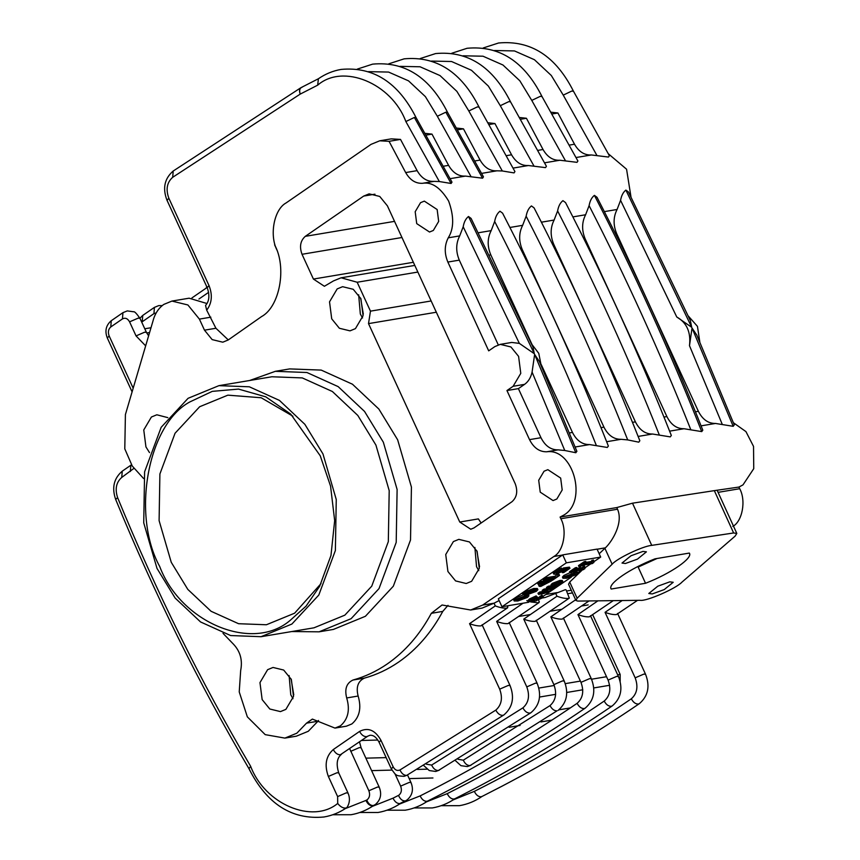 <?xml version="1.0" encoding="UTF-8"?>
<svg xmlns="http://www.w3.org/2000/svg" width="860" height="860" viewBox="0 0 860 860"><rect width="100%" height="100%" fill="white"/><g stroke="black" fill="none" stroke-linecap="round" stroke-linejoin="round"><path stroke-width="1.29" d="M617.673 674.831L620.157 674.423L620.167 681.453M620.157 674.423L592.733 614.803M588.175 604.903L581.715 605.978M561.838 609.288L550.314 611.213M530.427 614.524L518.902 616.448M386.14 757.617L365.876 758.154M427.022 769.173L417.412 769.431M391.945 770.098L371.617 770.635M362.554 317.963L360.329 314.029L358.663 294.776M363.318 314.115L360.641 298.173M478.773 570.632L476.537 566.697L474.881 547.444M479.536 566.772L476.859 550.841M210.84 317.179L199.391 319.103L204.486 330.175L212.151 339.603L222.794 342.194L228.212 339.969L261.494 316.63C279.801 306.816 287.014 267.331 274.609 244.842L277.35 250.808C269.083 235.812 273.888 209.485 286.09 202.939L371.047 144.362L379.722 140.803L391.171 138.879L400.513 139.406L417.121 170.645C421.454 178.16 427.065 181.729 433.967 181.374L439.342 181.535L405.856 121.54C391.644 83.227 342.925 63.135 317.684 85.161L300.194 94.116L172.699 177.289C166.926 182.417 165.636 189.404 168.85 198.251L209.012 285.584C212.71 294.991 211.936 303.193 206.69 310.18L215.935 328.262L228.287 339.915M207.013 303.537L189.114 298.194L171.935 301.075L163.798 304.418C158.391 308.267 154.714 314.029 152.779 321.704L125.409 414.563L124.786 448.834L132.279 466.066L143.545 478.483M199.391 319.103L187.899 304.967L171.935 301.075M206.69 310.18L205.561 305.44C209.313 301.204 209.872 295.281 207.206 287.67L209.012 285.584M722.142 424.066L689.483 345.677L692.031 328.004L696.783 335.088L734.279 424.904L733.204 426.313L715.499 423.453C708.231 423.55 702.523 419.497 698.374 411.295L616.695 233.716C613.115 225.116 613.255 217.032 617.082 209.485L620.576 200.358C621.425 195.585 623.199 192.167 625.886 190.092L628.488 192.017L690.376 320.651L691.72 327.316L676.755 316.974L620.576 200.358M608.31 153.757L626.564 169.216L630.971 196.822M596.732 155.123L563.246 95.127L571.771 91.052L573.512 91.3L609.375 155.725L608.482 157.057L591.357 154.961C584.467 155.316 578.845 151.736 574.512 144.233L557.904 112.982L550.959 112.208M451.737 53.255L467.087 48.278C499.337 45.311 524.321 61.425 542.047 96.621L577.899 161.003L577.006 162.336L559.882 160.239C552.98 160.594 547.369 157.025 543.036 149.511L526.428 118.271L520.483 119.271M533.78 165.679L500.294 105.694L508.808 101.62L510.55 101.867L546.412 166.292L545.519 167.625L528.405 165.528C521.504 165.883 515.892 162.303 511.56 154.8L494.941 123.55L487.996 122.776M468.818 110.972L477.332 106.898L479.074 107.156L514.936 171.57L514.043 172.903L502.304 170.968L468.818 110.972L456.875 91.353L440.008 75.572L420.067 66.779L400.007 66.36M481.589 173.387L496.929 170.807L502.304 170.968M470.818 176.246L437.331 116.251L445.856 112.187L447.598 112.434L483.46 176.859L482.567 178.192L465.443 176.096C458.552 176.45 452.93 172.871 448.597 165.367L431.989 134.117L425.044 133.343M405.856 121.54L414.38 117.465L416.111 117.723L451.984 182.137L451.091 183.47L439.342 181.535M379.722 140.803L389.064 141.33L405.673 172.57C410.005 180.073 415.627 183.653 422.518 183.298C431.838 181.718 440.546 187.663 448.662 201.122C454.134 216.451 453.994 228.685 448.243 237.822C444.405 245.369 444.276 253.453 447.856 262.053L488.695 350.848L494.865 346.591L500.283 344.365L510.926 346.956L518.591 356.373L520.773 373.358L513.119 386.29L506.948 390.548L529.524 439.632C533.684 447.834 539.392 451.887 546.648 451.79C573.136 447.845 587.821 500.842 564.149 514.893L560.096 517.075L616.77 507.572L632.498 503.186L714.327 490.641L738.944 487.061L739.707 488.716C746.222 500.531 742.438 521.257 732.827 526.417M500.283 344.365L511.732 342.441L519.354 343.387L463.185 226.782L459.691 235.898C455.854 243.455 455.725 251.528 459.294 260.139L498.273 344.871M463.185 226.782C464.034 222.009 465.808 218.58 468.496 216.505L471.097 218.429L532.985 347.064L534.329 353.729L519.354 343.387M478.44 232.759L491.167 230.62L494.661 221.493C495.51 216.72 497.284 213.301 499.972 211.216L502.573 213.151C541.413 288.358 576.673 365.984 608.364 446.039L607.289 447.447L589.584 444.577C582.317 444.685 576.608 440.632 572.459 432.429L541.23 364.554M526.137 216.215L522.644 225.331C518.817 232.888 518.688 240.961 522.256 249.572L603.935 427.14C608.095 435.343 613.803 439.395 621.06 439.299L627.703 439.911C597.152 363.103 563.3 288.53 526.137 216.215C526.997 211.442 528.76 208.012 531.448 205.938L534.06 207.862C572.889 283.069 608.16 360.706 639.84 440.75L638.765 442.169L627.703 439.911M554.12 220.052L557.613 210.926C558.473 206.153 560.247 202.734 562.934 200.659L565.536 202.584C604.376 277.791 639.636 355.416 671.327 435.472L670.252 436.88L652.536 434.02C645.279 434.117 639.571 430.065 635.411 421.862L553.732 244.283C550.163 235.683 550.292 227.599 554.12 220.052L541.391 222.192M585.606 214.763L589.1 205.648C589.949 200.875 591.723 197.445 594.411 195.37L597.012 197.295C635.852 272.502 671.112 350.138 702.803 430.183L701.728 431.602L684.012 428.731C676.755 428.828 671.047 424.775 666.887 416.573L585.219 239.005C581.639 230.394 581.768 222.321 585.606 214.763L572.878 216.903M733.429 422.754L745.942 431.602L753.532 446.404L753.747 468.678L742.997 484.879L738.944 487.061M688.312 316.029L697.449 326.359L699.825 342.043M453.381 541.585L458.81 539.36L469.452 541.95L477.117 551.378L479.289 568.363L471.645 581.285L466.227 583.51L455.585 580.919L447.92 571.502L445.738 554.517L453.381 541.585M337.174 288.917L342.602 286.692L353.245 289.293L360.899 298.71L363.081 315.695L355.438 328.627L350.009 330.853L339.367 328.262L331.713 318.834L329.531 301.849L337.174 288.917M420.54 202.68L424.335 201.122L437.149 209.528L438.675 221.418L433.322 230.469L429.527 232.028L416.713 223.611L415.187 211.732L420.54 202.68M717.326 490.694L736.816 533.426L735.106 536.145L682.001 582.091C676.089 588.584 646.215 601.581 640.152 600.312L577.716 601.075L575.942 600.484L568.535 584.23L569.718 582.037L582.457 569.825M544.058 471.215L547.852 469.667L560.666 478.074L562.193 489.963L556.839 499.015L553.044 500.574L540.231 492.156L538.704 480.267L544.058 471.215M532.082 372.1L534.63 354.427L539.392 361.512L576.888 451.317L575.813 452.736L564.751 450.479L532.082 372.1C530.867 377.562 528.362 381.657 524.568 384.366L518.397 388.623L540.972 437.708C545.133 445.91 550.841 449.963 558.097 449.866L564.751 450.479M551.97 113.982L557.904 112.982M501.96 606.751L498.338 598.796L562.72 554.883L597.066 549.11L600.688 557.076L566.353 562.838L501.96 606.751L528.653 602.269M560.096 517.075L560.86 518.741C567.363 530.545 563.579 551.282 553.969 556.431L482.6 605.107L470.667 610.009L442.062 604.999L431.333 613.32C419.809 634.669 405.135 651.536 387.312 663.92C376.551 671.327 365.091 676.702 352.955 680.045C346.515 683.087 344.43 689.064 346.698 697.954C350.203 709.951 348.106 719.261 340.399 725.872L334.981 728.097L312.384 719.089L306.504 723.163L296.84 733.204L284.896 738.106L265.213 734.644L247.347 716.864L239.23 691.902L240.671 670.52C242.692 660.308 240.349 651.601 233.651 644.387L223.019 633.336M482.6 605.107L494.048 603.193L499.144 600.559M550.013 705.598C551.926 709.145 554.259 710.897 557.022 710.844L470.054 765.593C467.302 765.647 465.056 763.841 463.303 760.186L550.056 705.566C555.807 700.427 557.087 693.45 553.883 684.625L523.751 619.125C528.319 620.855 532.125 621.587 535.167 621.339L569.309 598.108L566.149 589.981L565.353 589.691L545.079 597.517L541.95 598.044M575.942 600.484L577.114 598.259L612.148 564.235L604.892 548.314L599.183 553.775M604.892 548.314L605.451 547.788C612.374 541.187 623.521 522.783 617.534 509.227L616.77 507.572M519.472 117.487L526.428 118.271M496.929 170.807C490.028 171.161 484.406 167.593 480.073 160.078L463.465 128.839L456.52 128.054M457.531 129.838L463.465 128.839M489.007 124.549L494.941 123.55M441.169 805.691L459.423 805.68C467.593 804.283 475.182 801.176 482.202 796.338L481.127 796.779C478.364 796.854 476.107 795.048 474.333 791.372C528.19 764.293 580.511 733.429 631.315 698.804C637.099 693.676 638.389 686.688 635.174 677.83L605.053 612.331L622.178 600.527M573.512 91.3L573.523 91.343C555.807 56.136 530.813 40.022 498.563 43L483.223 47.966M689.483 345.677C691.053 332.283 686.807 322.704 676.755 316.974M133.87 468.41L121.755 477.429C116.197 482.288 114.81 489.017 117.605 497.628C156.154 591.551 200.498 681.099 250.636 766.292C264.751 804.068 312.352 824.385 337.711 803.455L337.625 796.586L328.369 776.462C324.252 765.12 325.886 756.144 333.293 749.544L359.566 731.43C368.005 727.098 375.121 730.033 380.915 740.234L393.149 766.83C394.944 770.076 397.212 771.119 399.954 769.969L495.854 710.091C501.606 704.963 502.885 697.976 499.681 689.15L469.549 623.661L495.296 605.902L494.048 603.193L482.116 608.084L470.667 610.009M306.504 723.163L317.942 721.239L308.278 731.279L296.345 736.182L284.896 738.106M317.942 721.239L318.501 720.465M346.698 697.954L358.136 696.03C361.651 708.027 359.555 717.337 351.848 723.948L346.419 726.173L334.981 728.097M358.136 696.03C355.879 687.14 357.964 681.163 364.404 678.121C376.54 674.778 387.989 669.403 398.76 661.996C416.573 649.612 431.247 632.745 442.782 611.395L448.006 605.354M531.652 344.086L538.779 353.363L541.23 365.715M357.169 282.241L370.466 311.148L368.51 323.618L459.767 522.031L470.753 529.233L474.01 527.9L511.958 501.735C516.881 497.338 517.978 491.35 515.237 483.782L387.409 205.862L379.744 196.446L369.101 193.855L363.683 196.08L305.3 236.339C300.366 240.736 299.269 246.723 302.021 254.291L313.416 279.059L324.392 286.272L333.487 280.908L341.108 277.791L357.169 282.241L417.852 272.061M285.875 709.382L280.457 711.607L269.814 709.016L262.149 699.599L259.967 682.614L267.621 669.682L273.039 667.457L283.682 670.047L291.346 679.464L293.529 696.449L285.875 709.382M149.511 452.607L145.942 446.931L143.76 429.946L151.403 417.014L156.832 414.789L167.84 417.637M319.092 631.821L333.4 629.423L365.403 616.287L393.321 586.208L410.521 539.994L411.424 487.072L397.642 439.793L378.851 409.037L352.46 384.216L321.231 370.101L289.669 368.908L275.361 371.316L306.923 372.509L338.152 386.613L364.543 411.435L383.334 442.19L397.116 489.469L396.202 542.402L379.013 588.605L351.095 618.695L319.092 631.821L291.798 631.541M218.924 385.656L271.868 376.766L302.279 377.916L332.368 391.504L357.803 415.434L375.917 445.071L389.204 490.63L388.322 541.639L371.746 586.165L344.849 615.158L313.997 627.811L261.064 636.701L230.641 635.551L200.552 621.952L175.118 598.033L157.004 568.395L143.727 522.837L144.609 471.828L161.175 427.291L188.082 398.309L218.924 385.656L249.335 386.796L279.425 400.394L304.859 424.313L322.973 453.951L336.26 499.52L335.379 550.518L318.802 595.055L291.906 624.038L261.064 636.701M459.767 522.031L478.375 518.902L481.127 522.987M431.139 300.968L370.466 311.148M436.332 312.234L368.51 323.618M289.111 675.541L290.766 694.794L293.002 698.718M612.148 564.235C616.652 558.548 642.914 546.035 651.729 545.369L733.623 532.963L736.816 533.426M645.538 583.274L611.191 589.036C607.149 584.176 629.81 568.578 654.987 558.839L689.322 553.077C693.364 557.914 670.821 573.48 645.538 583.274L638.152 567.084L657.04 558.495M625.457 563.493L622.016 563.063L630.993 555.764L642.968 551.411L646.419 551.841L637.443 559.14L625.457 563.493M652.256 593.927L648.805 593.508L657.782 586.208L669.768 581.854L673.208 582.284L664.232 589.584L652.256 593.927M651.729 545.369L632.498 503.186M426.044 135.117L431.989 134.117M491.167 230.62C487.33 238.166 487.201 246.25 490.781 254.85L531.921 344.29M389.064 141.33L400.513 139.406M506.948 390.548L518.397 388.623M637.529 600.345L616.47 614.556C613.427 614.803 609.622 614.062 605.053 612.331M507.292 605.859L507.83 607.02L506.712 608.117C503.67 608.364 499.864 607.633 495.296 605.902M507.615 607.805L480.966 625.876C477.923 626.123 474.118 625.381 469.549 623.661M250.636 766.292L248.981 768.689C266.686 803.863 291.669 819.978 323.919 817C332.067 815.613 339.657 812.507 346.666 807.691L347.246 807.088C349.848 802.638 350.106 797.962 348.02 793.06L346.29 792.845L337.625 796.586M337.711 803.455C340.162 806.615 342.796 808.163 345.623 808.099L346.666 807.691M416.111 117.723L416.132 117.755C398.406 82.549 373.423 66.446 341.173 69.413C333.003 70.81 325.413 73.917 318.394 78.755L301.172 87.559M317.684 85.161L318.394 78.755M596.227 445.2C565.676 368.381 531.813 293.819 494.661 221.493M538.51 600.011L539.306 601.742L538.188 602.838L530.695 601.936M539.091 602.527L508.066 623.607C505.024 623.855 501.219 623.113 496.65 621.393L523.009 603.226M359.491 741.879L361.114 747.802L379.249 787.233C381.969 794.178 380.658 799.95 375.325 804.551L372.724 805.831C369.972 805.906 367.704 804.111 365.93 800.434L367.22 799.736C369.682 797.542 370.23 794.543 368.854 790.759L349.665 748.641M509.185 622.511L537.178 683.356C541.8 695.342 539.736 705.114 530.986 712.682L438.363 770.506C435.622 770.549 433.375 768.743 431.634 765.077L522.912 707.855C528.696 702.738 529.986 695.751 526.782 686.882L496.65 621.393M526.782 600.624L527.631 600.957M447.598 112.434L447.608 112.477C429.882 77.271 404.899 61.157 372.649 64.134L357.298 69.101M569.309 598.108L568.406 598.42C565.364 598.667 561.558 597.937 556.99 596.206L555.732 593.464M371.294 806.788L393.031 798.166C394.804 801.842 397.073 803.649 399.825 803.573L405.06 800.918C402.329 800.961 400.147 799.112 398.513 795.392L398.997 795.102C401.459 792.909 402.007 789.91 400.631 786.126L394.912 773.688M393.031 798.166L398.513 795.392M479.074 107.156L479.095 107.188C461.368 71.982 436.375 55.878 404.135 58.846L388.785 63.823M589.025 600.936L562.268 619.082C559.226 619.329 555.42 618.587 550.851 616.867L575.62 599.786M398.395 804.519L420.131 795.909C421.905 799.585 424.173 801.38 426.925 801.305L428 800.875C420.981 805.702 413.391 808.819 405.221 810.206L386.968 810.217M420.131 795.909C473.989 768.818 526.309 737.955 577.114 703.329C579.027 706.877 581.36 708.629 584.123 708.575L585.187 708.156C593.938 700.588 596.001 690.806 591.368 678.83L563.386 617.985M510.55 101.867L510.571 101.91C492.844 66.704 467.862 50.59 435.612 53.567L420.26 58.534M659.19 434.633C628.628 357.814 594.776 283.252 557.613 210.926M613.277 600.635L589.369 616.813C586.326 617.061 582.521 616.319 577.952 614.599L597.926 600.828M414.068 807.948L432.322 807.938C440.492 806.551 448.081 803.444 455.101 798.607L454.026 799.037C451.274 799.112 449.006 797.317 447.232 793.64C501.09 766.55 553.41 735.698 604.214 701.061C609.998 695.944 611.288 688.957 608.084 680.099L577.952 614.599M542.026 96.589L540.295 96.331L531.77 100.405L519.827 80.775L502.96 65.005L483.019 56.212L462.959 55.792M565.257 160.401L531.77 100.405M690.666 429.344C660.114 352.535 626.252 277.973 589.1 205.648M293.765 694.869L291.088 678.927M292.927 416.219L261.182 397.75L227.868 395.159L199.66 406.737L175.053 433.246L159.895 473.978L159.1 520.622L171.248 562.289L187.813 589.401L211.065 611.277L238.585 623.715L266.406 624.758L294.614 613.191L321.017 583.617M189.77 401.975L212.269 391.364L238.521 389.085L265.794 396.847L290.723 414.101L320.253 455.811L330.562 486.147L334.669 520.622L330.971 555.474L319.63 586.337L306.042 606.171L290.207 620.339C252.732 652.611 180.965 623.005 159.713 566.514C131.279 514.968 147.802 424.485 189.77 401.975M249.669 380.496L275.361 371.316M530.749 601.925L536.715 600.71M543.154 596.313L571.384 577.06M577.608 572.814L581.854 569.922M584.843 567.88L590.788 563.827M593.787 561.784L600.688 557.076M514.205 600.989L515.688 599.377L525.256 595.808L528.943 595.787L527.46 597.41L517.892 600.979L514.205 600.989L513.656 599.796L515.151 598.184L523.159 594.916L522.601 593.701L524.084 592.088L533.651 588.519L537.339 588.487L537.887 589.68L536.393 591.304L526.825 594.873L523.149 594.894L524.632 593.282L524.084 592.088M538.027 598.13L541.897 595.077L543.262 596.55L541.897 595.077M531.469 599.882L531.609 600.85L538.048 598.173L537.016 599.775L540.381 598.388L540.446 597.442L542.445 596.27C543.756 596.303 543.498 596.958 541.66 598.237L535.221 601.075L534.511 600.259L528.148 602.075L527.599 600.882L529.405 598.99L536.231 595.862L536.78 597.055L535.522 598.098L531.469 599.882L531.609 600.85L531.061 599.657M532.534 599.237L533.856 598.635M536.619 598.42L536.07 597.227L537.5 596.98L538.048 598.173M555.495 585.714L560.279 583.338C560.957 582.564 560.354 582.413 558.452 582.876L554.087 584.37L554.872 584.897L552.937 586.144L551.507 585.972L552.862 584.553L560.441 581.629L562.87 581.693L561.483 583.166L555.495 585.714L554.947 584.52L558.022 582.951M551.507 585.972L550.97 584.779L552.324 583.359L559.892 580.436L562.322 580.5L562.87 581.693M562.967 578.264L564.461 576.641L574.029 573.072L577.705 573.05L576.221 574.673L566.654 578.242L562.967 578.264L562.429 577.071L563.913 575.447L569.965 572.674M572.33 572.093L577.167 571.857L577.705 573.05M584.821 568.503L583.467 569.653L573.448 571.33L571.491 572.663L570.062 572.9L569.524 571.707L575.372 567.718L576.802 567.482L577.35 568.675L575.394 569.997L583.069 568.718L582.843 566.461L584.596 566.17L584.929 568.654L584.381 567.46M577.232 568.406L582.521 567.525M593.765 562.397L592.4 563.547L582.392 565.235L580.436 566.568L579.006 566.804L578.457 565.611L584.316 561.623L585.746 561.376L586.294 562.569L584.338 563.902L592.013 562.612L591.788 560.365L593.54 560.075L593.873 562.558L593.325 561.365M586.176 562.311L591.465 561.419M538.521 594.421L540.306 593.196L548.529 591.271L547.637 590.712L542.746 591.54L544.541 590.315L552.743 588.39L551.819 587.842L546.971 588.649L548.766 587.434L557.194 586.015L554.249 587.348L553.582 588.562L550.024 590.186L549.379 591.433L543.832 593.529L538.521 594.421L537.973 593.228L539.768 592.003L542.735 591.508M542.746 591.54L542.208 590.336L543.993 589.121L546.96 588.627M546.971 588.649L546.433 587.455L548.218 586.24L551.389 585.703M554.41 585.198L555.195 585.069M562.386 572.674L567.181 569.406L564.042 569.857L562.773 571.352L555.646 574.233L553.722 574.114L553.173 572.921L554.926 571.051L561.569 568.03L562.117 569.223L557 572.018L556.162 572.889L557.516 572.921L556.979 571.728L561.182 570.062L563.537 567.944L569.428 567.127L569.976 568.32L563.794 572.534L562.386 572.674L561.849 571.481M560.86 570.266L561.72 571.255L562.279 570.212L561.741 569.019M550.83 580.564L553.432 578.791L543.574 580.446L545.519 579.113L555.377 577.458L559.57 575.415L552.421 580.296L550.83 580.564L550.389 579.296M543.574 580.446L543.025 579.253L544.982 577.92L554.84 576.264L557.441 574.491L559.021 574.222L559.57 575.415M539.177 586.305L542.499 583.467L538.038 584.22L539.994 582.886L551.443 580.962L540.779 586.434L539.177 586.305L538.629 585.112L539.553 583.962M538.038 584.22L537.5 583.015L539.446 581.693L550.894 579.769L551.443 580.962M528.395 594.572L528.943 595.787M566.353 562.838L562.72 554.883M579.006 566.804L584.864 562.816L584.316 561.623M584.864 562.816L586.294 562.569M592.013 562.612L591.788 560.365M592.336 561.558L594.077 561.268M570.062 572.9L575.92 568.912L575.372 567.718M575.92 568.912L577.35 568.675M583.069 568.718L582.843 566.461M583.392 567.654L585.133 567.363M564.461 576.641L563.913 575.447M574.029 573.072L573.48 571.879M566.718 575.92L574.243 573.717L574.792 574.91C575.523 573.964 574.663 573.792 572.212 574.383L565.891 576.404C565.16 577.35 566.02 577.533 568.471 576.931L575.372 574.243M565.891 576.404L565.299 577.071M567.922 575.738L568.471 576.931M557.097 584.531L556.549 583.338M560.795 582.768L560.279 583.338L559.742 582.145M554.087 584.37L554.872 584.897L554.324 583.703M552.862 584.553L552.324 583.359M560.441 581.629L559.892 580.436M550.024 590.186L549.819 589.164M540.306 593.196L539.768 592.003M547.637 590.712L548.529 591.271L547.981 590.078M544.541 590.315L543.993 589.121M549.615 589.466L549.067 588.272M553.313 587.799L552.743 588.39L552.206 587.197M548.766 587.434L548.218 586.24M557.194 586.015L556.646 584.821M535.221 601.075L534.511 600.259M528.148 602.075L529.943 600.183L529.405 598.99M529.943 600.183L536.78 597.055M535.877 598.915L535.339 597.721M536.188 599.71L537.016 599.775L536.468 598.582M539.897 596.249L540.381 598.388L539.833 597.195M553.722 574.114L555.463 572.244L554.926 571.051M555.463 572.244L562.117 569.223M557.516 572.921L561.72 571.255M562.537 570.363L564.085 569.137L563.537 567.944M564.085 569.137L569.976 568.32M545.519 579.113L544.982 577.92M555.377 577.458L554.84 576.264M557.979 575.684L557.441 574.491M539.994 582.886L539.446 581.693M543.928 583.23L543.004 583.854C541.51 584.854 541.477 585.23 542.907 584.983L548.056 582.532L543.928 583.23M541.8 584.961L542.907 584.983L542.359 583.789M543.477 583.532L544.638 583.112M524.632 593.282L534.2 589.713L533.651 588.519M534.2 589.713L537.887 589.68M526.89 592.562L534.425 590.347L534.963 591.54C535.694 590.594 534.834 590.422 532.383 591.013L526.062 593.034C525.331 593.991 526.191 594.163 528.642 593.572L535.543 590.874M526.062 593.034L525.471 593.701M528.104 592.379L528.642 593.572M515.688 599.377L515.151 598.184M525.256 595.808L524.707 594.615M517.957 598.657L525.481 596.453L526.019 597.646C526.761 596.7 525.901 596.517 523.439 597.12L517.118 599.14C516.387 600.087 517.247 600.259 519.698 599.667L526.61 596.969M517.118 599.14L516.527 599.807M519.16 598.474L519.698 599.667M534.211 588.423L533.006 589.734M149.597 332.498L146.727 332.981M558.903 709.833L570.363 707.909M538.822 688.075L554.249 685.484M565.278 683.635L580.392 681.099M591.551 679.217L606.526 676.712M204.486 330.175L215.935 328.262M604.354 211.625L617.082 209.485M576.028 157.53L591.357 154.961M544.541 162.82L559.882 160.239M513.065 168.098L528.405 165.528M450.113 178.665L465.443 176.096M422.518 183.298L433.967 181.374M448.243 237.822L459.691 235.898M509.915 227.47L522.644 225.331M718.078 492.35L739.707 488.716M701.083 425.861L715.499 423.453M669.607 431.15L684.012 428.731M638.131 436.428L652.536 434.02M606.655 441.717L621.06 439.299M575.168 446.996L589.584 444.577M546.648 451.79L558.097 449.866M569.277 145.103L574.512 144.233M615.545 233.909L616.695 233.716M695.439 411.789L698.374 411.295M566.622 591.013L571.266 590.229M596.818 549.282L605.397 547.841M553.894 556.484L562.472 555.044M545.821 594.496L557.194 592.594M537.801 150.393L543.036 149.511M584.069 239.198L585.219 239.005M663.963 417.068L666.887 416.573M474.838 160.96L480.073 160.078M521.106 249.766L522.256 249.572M601 427.635L603.935 427.14M506.314 155.671L511.56 154.8M552.582 244.476L553.732 244.283M632.476 422.357L635.411 421.862M563.246 95.127L551.303 75.486L534.436 59.716L514.495 50.934L494.446 50.514M453.123 799.918L474.333 791.372M495.812 710.124C497.725 713.671 500.058 715.423 502.82 715.37L503.96 714.896C512.646 707.318 514.688 697.557 510.077 685.624L508.346 685.409L499.681 689.15M431.333 613.32L442.782 611.395M145.662 345.87L136.041 335.905L129.581 321.844C127.645 318.447 125.27 317.469 122.453 318.91L110.779 326.961C108.317 329.165 107.769 332.154 109.145 335.938L133.182 388.193M560.86 518.741L617.534 509.227M577.114 598.259L569.718 582.037M733.623 532.963L714.327 490.641M443.362 166.238L448.597 165.367M489.63 255.044L490.781 254.85M569.524 432.924L572.459 432.429M352.955 680.045L364.404 678.121M513.119 386.29L524.568 384.366M405.673 172.57L417.121 170.645M447.856 262.053L459.294 260.139M529.524 439.632L540.972 437.708M617.587 613.459L645.57 674.304L643.85 674.089L635.174 677.83M645.57 674.304C650.203 686.28 648.139 696.052 639.388 703.63L638.324 704.05C635.562 704.103 633.229 702.351 631.315 698.804M733.204 426.313L692.031 328.004M691.72 327.316L625.886 190.092M207.206 287.67L167.033 200.337L168.85 198.251M167.033 200.337C162.411 188.372 164.464 178.611 173.193 171.032L172.699 177.289M302.193 87.172C299.753 87.999 299.087 90.311 300.194 94.116C298.925 90.397 299.506 88.139 301.935 87.311M503.885 714.95L406.673 775.397C403.921 775.441 401.685 773.624 399.954 769.969M400.631 786.126L409.306 782.396L411.026 782.6L407.565 775.075L404.039 776.333C395.632 775.752 396.352 775.881 391.343 768.915L393.149 766.83M130.355 471.495L130.838 465.249L122.238 471.173C113.832 478.396 111.649 487.813 115.681 499.456C154.316 593.572 198.746 683.313 248.981 768.689M391.343 768.915L379.11 742.32L380.915 740.234M121.755 477.429L122.238 471.173M379.11 742.32C376.443 737.224 373.358 734.902 369.843 735.321L366.596 736.665C363.834 736.719 361.49 734.977 359.566 731.43M117.605 497.628L115.681 499.456M367.671 736.235L340.323 754.779C337.561 754.833 335.217 753.091 333.293 749.544M341.398 754.349C336.883 758.025 336.013 764.217 338.765 772.936L337.045 772.731L328.369 776.462M534.63 354.427L575.813 452.736M468.496 216.505L534.329 353.729M132.096 391.87L107.328 338.023L109.145 335.938M107.328 338.023C104.619 331.079 105.92 325.317 111.262 320.715L110.779 326.961M111.262 320.715L122.937 312.664L122.453 318.91M122.937 312.664L127.269 310.901L133.676 311.793C134.472 311.32 136.568 313.491 139.965 318.318L138.245 318.103L129.581 321.844M139.965 318.318L146.436 332.379L144.706 332.164L136.041 335.905M414.38 117.465L451.091 183.47M537.178 683.356L535.447 683.152L526.782 686.882M530.986 712.682L529.921 713.101C527.159 713.155 524.826 711.413 522.912 707.855M361.114 747.802L359.394 747.587L350.719 751.328M379.249 787.233L377.529 787.029L368.854 790.759M374.035 805.315L373.251 805.562C370.52 805.605 368.338 803.756 366.715 800.037M426.377 764.185L431.634 765.077M344.193 809.045L365.93 800.434M437.331 116.251L425.388 96.621L408.521 80.851L388.58 72.068L368.531 71.649M156.208 312.9L153.94 313.631L141.717 322.124M139.922 318.211L142.738 315.426L142.255 321.683M142.738 315.426L154.413 307.375L153.94 313.631M445.856 112.187L482.567 178.192M553.883 684.625L562.547 680.883L564.267 681.099L536.285 620.243M564.267 681.099C568.89 693.031 566.847 702.792 558.162 710.371L558.118 710.392M457.982 759.251L463.303 760.186M523.751 619.125L556.99 596.206M208.647 292.325L198.939 299.022M577.114 703.329C582.897 698.212 584.187 691.214 580.984 682.356L550.851 616.867M580.984 682.356L589.648 678.615L591.368 678.83M500.294 105.694L488.34 86.054L471.473 70.283L451.532 61.501L431.483 61.081M590.487 615.717L618.469 676.562L616.749 676.358L608.084 680.099M618.469 676.562C623.102 688.548 621.038 698.32 612.288 705.888L611.224 706.307C608.461 706.372 606.128 704.62 604.214 701.061M425.496 802.262L447.232 793.64M701.728 431.602C669.628 350.375 633.863 271.631 594.411 195.37M374.96 194.188L363.683 196.08M394.536 221.364L305.3 236.339M413.359 262.289L313.416 279.059M401.964 237.51L302.021 254.291M545.444 592.336L544.896 591.142M541.499 584.144L540.962 582.951M546.594 581.962L547.143 583.155M144.781 328.778L151.005 327.735M509.174 727.27L520.106 725.432M540.929 721.938L551.97 720.089M539.51 697.051L555.667 694.332M566.718 692.483L582.79 689.784M593.733 687.946L609.654 685.28M361.522 740.471L377.841 740.041M409.188 778.601L432.945 777.977M567.858 593.69L572.491 592.916M639.388 703.63C594.744 734.074 548.906 761.616 501.864 786.266L481.901 796.521M300.968 87.666L173.193 171.032M131.472 464.776L130.838 465.249M146.436 332.379L148.608 335.873M482.084 624.779L510.077 685.624M338.765 772.936L348.02 793.06M439.267 770.184L435.708 771.463L429.258 770.549L423.873 765.658M373.81 805.401C366.779 810.227 359.19 813.345 351.02 814.732L332.766 814.742M154.413 307.375L158.745 305.612L162.228 305.612M470.957 765.271L467.367 766.572L460.938 765.669L455.51 760.724M405.845 800.66L407.102 799.918C412.435 795.317 413.746 789.544 411.026 782.6M400.9 803.143C393.88 807.97 386.28 811.077 378.12 812.474L359.867 812.485M207.109 287.466L191.93 297.936M206.679 286.531L206.325 288.014M427.7 801.047C481.729 773.86 534.232 742.9 585.187 708.156M612.288 705.888C567.643 736.332 521.805 763.884 474.763 788.534L454.8 798.789M341.108 277.791L414.8 265.418M534.125 600.979L533.576 599.786"/></g></svg>
